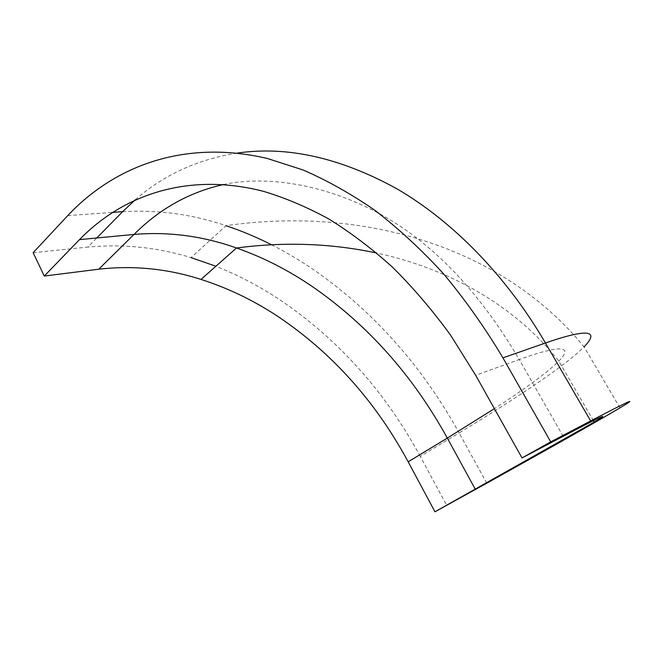 <?xml version="1.0" encoding="UTF-8"?>
<svg xmlns="http://www.w3.org/2000/svg" width="663" height="663" viewBox="0 0 663 663"><rect width="100%" height="100%" fill="white"/><g stroke="black" fill="none" stroke-linecap="round" stroke-linejoin="round"><path stroke-width="0.5" stroke-dasharray="3.31 2.49" d="M271.515 244.755C286.946 252.603 301.88 261.537 316.301 271.548C374.893 312.994 422.497 366.788 459.111 432.914L420.284 456.384L446.738 505.463M33.15 252.702L87.889 247.059L96.798 237.984M420.284 456.384C385.203 391.767 338.66 339.746 280.664 300.331C260.128 286.623 238.539 275.261 215.898 266.244M122.614 211.688C157.86 209.574 192.328 214.248 226.033 225.693L191.052 257.617C157.504 247.34 123.119 243.818 87.889 247.059M563.169 436.312L519.245 359.537C564.553 343.185 572.302 347.329 558.826 361.111L554.873 364.915C542.11 376.286 521.947 390.872 494.399 408.673M223.506 184.529C266.866 175.14 324.431 184.405 377.885 212.831C431.53 241.639 478.653 290.543 519.245 359.537L475.669 375.275M486.766 483.194L459.111 432.914C511.148 401.446 555.627 372.142 577.829 352.724L584.07 346.848C500.896 245.061 360.307 206.176 226.033 225.693M237.163 153.103C197.45 159.393 163.446 174.991 135.153 199.894M67.75 215.616L112.37 212.417M593.402 420.69L558.81 361.12C514.165 304.665 448.196 268.523 376.692 253.026M619.963 407.878L584.07 346.848"/><path stroke-width="0.99" d="M590.667 420.939C633.994 398.256 637.334 397.502 619.963 407.878L612.67 412.179C587.319 426.989 540.444 453.343 486.766 483.194L434.953 511.795L594.205 422.082C610.416 412.394 605.742 413.944 563.169 436.312L522.013 457.934L550.721 441.856L502.944 357.854L545.458 343.003L590.667 420.939L550.721 441.856M522.013 457.934L475.669 375.275L450.558 335.122C432.342 310.135 412.999 287.502 392.537 267.222C371.636 248.401 350.313 232.282 328.55 218.84C306.729 206.964 285.09 197.814 263.625 191.375C188.731 172.032 123.475 194.358 79.485 239.633L134.025 234.437L98.737 269.211C133.52 265.275 167.615 268.681 201.005 279.421C227.873 288.032 253.357 300.273 277.449 316.143C331.831 352.608 375.399 401.165 408.168 461.804L447.318 438.086C413.115 375.971 368.529 325.74 313.549 287.394C289.101 270.562 263.426 257.426 236.517 247.995C202.861 236.028 168.7 231.511 134.025 234.437C159.65 208.754 189.477 192.121 223.506 184.529M434.953 511.795L408.168 461.804M98.737 269.211L44.28 276.057L33.15 252.702L67.75 215.616C114.724 165.526 185.143 139.172 267.388 158.49L302.925 169.927C326.975 180.319 350.967 193.787 374.902 210.32C398.604 228.594 421.502 249.777 443.588 273.86C464.995 299.502 484.777 327.497 502.944 357.854M215.898 266.244L191.052 257.617M79.485 239.633L44.28 276.057M494.399 408.673L447.318 438.086L475.338 489.327M584.07 346.848C598.556 332.064 591.686 326.934 545.458 343.003C505.612 274.714 452.091 220.961 396.905 188.806C340.243 157.653 286.996 145.752 237.163 153.103M135.153 199.894L122.614 211.688L112.37 212.417M226.033 225.693C241.564 230.898 256.73 237.246 271.515 244.755M96.798 237.984L122.614 211.688M594.205 422.082L593.402 420.69M376.692 253.026C331.052 243.338 284.328 241.664 236.517 247.995L201.005 279.421"/></g></svg>
